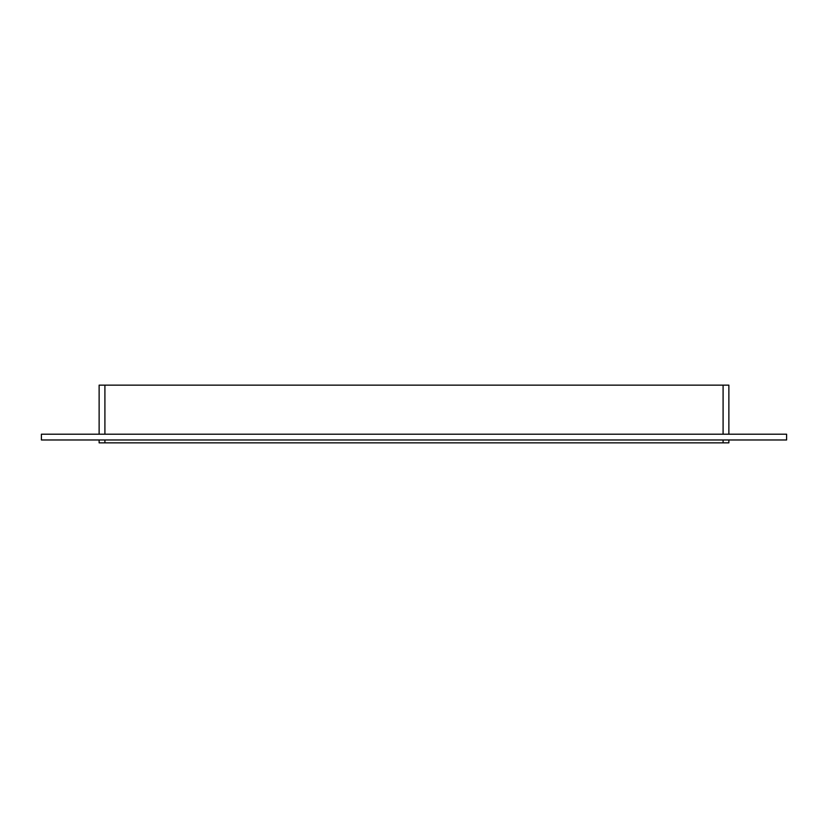 <?xml version="1.0" encoding="UTF-8"?>
<svg xmlns="http://www.w3.org/2000/svg" width="828" height="828" viewBox="0 0 828 828"><rect width="100%" height="100%" fill="white"/><g stroke="black" fill="none" stroke-linecap="round" stroke-linejoin="round"><path stroke-width="1.24" d="M723.092 439.978L723.092 442.866L728.868 442.866L728.868 439.978M723.092 442.866L104.908 442.866L104.908 439.978M99.132 439.978L99.132 442.866L104.908 442.866M104.908 434.203L104.908 385.134L99.132 385.134L99.132 434.203M104.908 385.134L723.092 385.134L723.092 434.203M728.868 434.203L728.868 385.134L723.092 385.134M41.4 434.203L786.6 434.203L786.6 439.978L41.4 439.978L41.4 434.203"/></g></svg>
